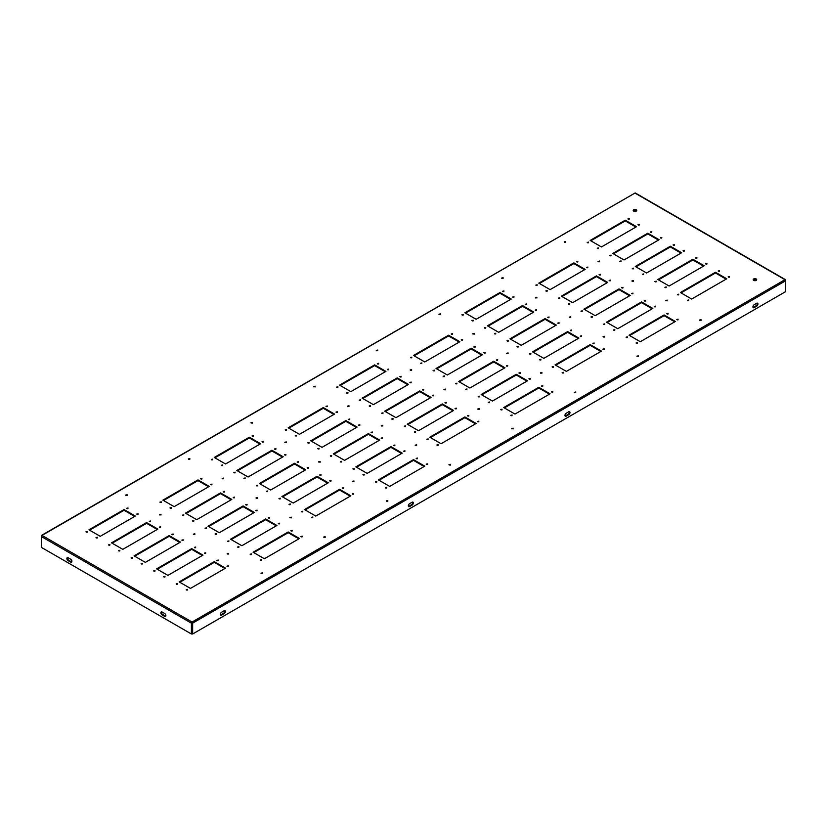 <?xml version="1.0" encoding="UTF-8"?>
<svg xmlns="http://www.w3.org/2000/svg" width="827" height="827" viewBox="0 0 827 827"><rect width="100%" height="100%" fill="white"/><g stroke="black" fill="none" stroke-linecap="round" stroke-linejoin="round"><path stroke-width="1.24" d="M171.272 507.613L169.948 507.933L171.272 507.613M170.269 508.295L171.179 508.295M161.244 501.824L159.921 502.144L161.244 501.824M160.242 502.506L161.162 502.506M201.974 478.316L200.651 478.626L201.974 478.316M200.971 478.988L201.881 478.988M212.001 484.105L210.678 484.415L212.001 484.105M210.988 484.777L211.908 484.777M296.573 435.271L295.249 435.581L296.573 435.271M295.57 435.943L296.49 435.943M286.555 429.482L285.232 429.802L286.555 429.482M285.542 430.164L286.462 430.164M327.275 405.974L325.952 406.284L327.275 405.974M326.272 406.646L327.182 406.646M337.302 411.753L335.979 412.073L337.302 411.753M336.3 412.435L337.209 412.435M421.884 362.929L420.561 363.239L421.884 362.929M420.871 363.601L421.791 363.601M411.856 357.14L410.533 357.45L411.856 357.14M410.854 357.812L411.763 357.812M452.576 333.622L451.253 333.943L452.576 333.622M451.573 334.304L452.483 334.304M462.603 339.411L461.28 339.732L462.603 339.411M461.6 340.093L462.51 340.093M193.828 520.638L192.505 520.948L193.828 520.638M192.825 521.31L193.735 521.31M183.801 514.849L182.478 515.159L183.801 514.849M182.798 515.521L183.708 515.521M224.53 491.331L223.207 491.651L224.53 491.331M223.517 492.013L224.437 492.013M234.548 497.12L233.224 497.44L234.548 497.12M233.545 497.802L234.465 497.802M319.129 448.296L317.806 448.606L319.129 448.296M318.126 448.968L319.036 448.968M309.112 442.507L307.778 442.817L309.112 442.507M308.099 443.179L309.019 443.179M349.831 418.989L348.508 419.31L349.831 418.989M348.829 419.671L349.738 419.671M359.859 424.778L358.536 425.099L359.859 424.778M358.846 425.46L359.766 425.46M444.43 375.944L443.107 376.264L444.43 375.944M443.427 376.626L444.347 376.626M434.413 370.165L433.09 370.475L434.413 370.165M433.41 370.837L434.32 370.837M475.132 346.647L473.809 346.968L475.132 346.647M474.129 347.33L475.039 347.33M485.16 352.436L483.836 352.757L485.16 352.436M484.157 353.119L485.067 353.119M216.385 533.653L215.061 533.973L216.385 533.653M215.382 534.335L216.292 534.335M206.357 527.864L205.034 528.184L206.357 527.864M205.354 528.546L206.264 528.546M247.087 504.356L245.753 504.677L247.087 504.356M246.074 505.039L246.994 505.039M257.104 510.145L255.781 510.466L257.104 510.145M256.101 510.828L257.011 510.828M341.685 461.311L340.362 461.631L341.685 461.311M340.683 461.993L341.592 461.993M331.658 455.522L330.335 455.842L331.658 455.522M330.655 456.204L331.565 456.204M372.388 432.014L371.065 432.335L372.388 432.014M371.385 432.697L372.295 432.697M382.405 437.803L381.082 438.114L382.405 437.803M381.402 438.475L382.322 438.475M466.986 388.969L465.663 389.29L466.986 388.969M465.983 389.651L466.893 389.651M456.969 383.18L455.646 383.501L456.969 383.18M455.956 383.862L456.876 383.862M497.689 359.673L496.365 359.983L497.689 359.673M496.686 360.345L497.596 360.345M507.716 365.462L506.393 365.772L507.716 365.462M506.703 366.134L507.623 366.134M238.941 546.678L237.618 546.998L238.941 546.678M237.928 547.36L238.848 547.36M228.914 540.889L227.59 541.209L228.914 540.889M227.911 541.571L228.821 541.571M269.633 517.382L268.31 517.692L269.633 517.382M268.63 518.053L269.54 518.053M279.66 523.171L278.337 523.481L279.66 523.171M278.658 523.842L279.567 523.842M364.242 474.336L362.919 474.646L364.242 474.336M363.239 475.008L364.149 475.008M354.214 468.547L352.891 468.868L354.214 468.547M353.212 469.229L354.121 469.229M394.944 445.04L393.621 445.35L394.944 445.04M393.931 445.712L394.851 445.712M404.961 450.818L403.638 451.139L404.961 450.818M403.958 451.501L404.868 451.501M489.543 401.994L488.219 402.304L489.543 401.994M488.54 402.666L489.45 402.666M479.515 396.205L478.192 396.515L479.515 396.205M478.513 396.877L479.433 396.877M520.245 372.688L518.922 373.008L520.245 372.688M519.242 373.37L520.152 373.37M530.262 378.477L528.939 378.797L530.262 378.477M529.259 379.159L530.179 379.159M547.185 290.587L545.861 290.897L547.185 290.587M546.182 291.259L547.092 291.259M537.157 284.798L535.834 285.108L537.157 284.798M536.154 285.47L537.064 285.47M577.887 261.28L576.553 261.601L577.887 261.28M576.874 261.963L577.794 261.963M587.904 267.069L586.581 267.39L587.904 267.069M586.901 267.752L587.811 267.752M569.741 303.602L568.418 303.922L569.741 303.602M568.728 304.284L569.648 304.284M559.714 297.813L558.39 298.133L559.714 297.813M558.711 298.495L559.621 298.495M600.433 274.306L599.11 274.626L600.433 274.306M599.43 274.988L600.34 274.988M610.46 280.095L609.137 280.415L610.46 280.095M609.458 280.767L610.367 280.767M592.287 316.627L590.964 316.948L592.287 316.627M591.284 317.31L592.204 317.31M582.27 310.838L580.947 311.159L582.27 310.838M581.267 311.521L582.177 311.521M622.989 287.331L621.666 287.641L622.989 287.331M621.987 288.003L622.896 288.003M633.017 293.12L631.694 293.43L633.017 293.12M632.014 293.792L632.924 293.792M614.843 329.653L613.52 329.963L614.843 329.653M613.841 330.324L614.75 330.324M604.826 323.864L603.503 324.174L604.826 323.864M603.813 324.535L604.733 324.535M645.546 300.346L644.223 300.666L645.546 300.346M644.543 301.028L645.453 301.028M655.573 306.135L654.25 306.455L655.573 306.135M654.56 306.817L655.48 306.817M87.321 531.482L85.998 531.802L87.321 531.482M86.318 532.164L87.228 532.164M109.877 544.507L108.554 544.828L109.877 544.507M108.875 545.189L109.784 545.189M132.434 557.532L131.111 557.843L132.434 557.532M131.421 558.204L132.341 558.204M154.98 570.547L153.657 570.868L154.98 570.547M153.977 571.23L154.897 571.23M128.04 507.974L126.717 508.295L128.04 507.974M127.038 508.657L127.958 508.657M150.597 521L149.273 521.31L150.597 521M149.594 521.672L150.504 521.672M173.153 534.015L171.83 534.335L173.153 534.015M172.15 534.697L173.06 534.697M195.71 547.04L194.386 547.36L195.71 547.04M194.707 547.722L195.617 547.722M138.068 513.763L136.744 514.074L138.068 513.763M137.065 514.435L137.975 514.435M160.624 526.778L159.301 527.099L160.624 526.778M159.621 527.461L160.531 527.461M183.18 539.804L181.857 540.124L183.18 539.804M182.167 540.486L183.087 540.486M205.737 552.829L204.403 553.139L205.737 552.829M204.724 553.501L205.644 553.501M222.649 464.929L221.326 465.25L222.649 464.929M221.646 465.611L222.556 465.611M245.205 477.954L243.882 478.264L245.205 477.954M244.192 478.626L245.112 478.626M267.762 490.969L266.428 491.29L267.762 490.969M266.749 491.651L267.669 491.651M290.308 503.994L288.985 504.315L290.308 503.994M289.305 504.677L290.215 504.677M212.622 459.14L211.298 459.461L212.622 459.14M211.619 459.822L212.529 459.822M235.178 472.165L233.855 472.486L235.178 472.165M234.175 472.837L235.085 472.837M257.735 485.191L256.411 485.501L257.735 485.191M256.732 485.862L257.642 485.862M280.291 498.205L278.968 498.526L280.291 498.205M279.278 498.888L280.198 498.888M253.351 435.633L252.028 435.943L253.351 435.633M252.338 436.305L253.258 436.305M275.898 448.647L274.574 448.968L275.898 448.647M274.895 449.33L275.815 449.33M298.454 461.673L297.131 461.993L298.454 461.673M297.451 462.355L298.361 462.355M321.01 474.698L319.687 475.008L321.01 474.698M320.008 475.37L320.917 475.37M263.368 441.422L262.045 441.732L263.368 441.422M262.366 442.094L263.275 442.094M285.925 454.437L284.602 454.757L285.925 454.437M284.922 455.119L285.832 455.119M308.481 467.462L307.158 467.782L308.481 467.462M307.479 468.144L308.388 468.144M331.038 480.487L329.715 480.797L331.038 480.487M330.035 481.159L330.945 481.159M347.95 392.587L346.627 392.908L347.95 392.587M346.947 393.27L347.857 393.27M370.506 405.612L369.183 405.923L370.506 405.612M369.504 406.284L370.413 406.284M393.063 418.627L391.74 418.948L393.063 418.627M392.06 419.31L392.97 419.31M415.619 431.653L414.296 431.973L415.619 431.653M414.606 432.335L415.526 432.335M337.923 386.798L336.599 387.119L337.923 386.798M336.92 387.481L337.84 387.481M360.479 399.823L359.156 400.134L360.479 399.823M359.476 400.495L360.386 400.495M383.035 412.838L381.712 413.159L383.035 412.838M382.033 413.521L382.942 413.521M405.592 425.864L404.269 426.184L405.592 425.864M404.589 426.546L405.499 426.546M378.652 363.291L377.329 363.601L378.652 363.291M377.65 363.963L378.559 363.963M401.209 376.306L399.886 376.626L401.209 376.306M400.196 376.988L401.116 376.988M423.755 389.331L422.432 389.651L423.755 389.331M422.752 390.013L423.672 390.013M446.311 402.356L444.988 402.666L446.311 402.356M445.308 403.028L446.218 403.028M388.669 369.08L387.346 369.39L388.669 369.08M387.667 369.752L388.587 369.752M411.226 382.095L409.903 382.415L411.226 382.095M410.223 382.777L411.133 382.777M433.782 395.12L432.459 395.44L433.782 395.12M432.779 395.792L433.689 395.792M456.339 408.145L455.015 408.455L456.339 408.145M455.336 408.817L456.246 408.817M473.251 320.245L471.928 320.556L473.251 320.245M472.248 320.917L473.158 320.917M495.807 333.271L494.484 333.581L495.807 333.271M494.804 333.943L495.714 333.943M518.364 346.286L517.04 346.606L518.364 346.286M517.361 346.968L518.271 346.968M540.92 359.311L539.597 359.621L540.92 359.311M539.917 359.983L540.827 359.983M463.234 314.456L461.911 314.777L463.234 314.456M462.221 315.139L463.141 315.139M485.78 327.482L484.457 327.792L485.78 327.482M484.777 328.154L485.697 328.154M508.336 340.497L507.013 340.817L508.336 340.497M507.333 341.179L508.243 341.179M530.893 353.522L529.569 353.842L530.893 353.522M529.89 354.204L530.8 354.204M503.953 290.949L502.63 291.259L503.953 290.949M502.95 291.621L503.86 291.621M526.51 303.964L525.186 304.284L526.51 303.964M525.507 304.646L526.417 304.646M549.066 316.989L547.743 317.31L549.066 316.989M548.053 317.671L548.973 317.671M571.612 330.014L570.289 330.324L571.612 330.014M570.609 330.686L571.529 330.686M513.981 296.728L512.657 297.048L513.981 296.728M512.967 297.41L513.887 297.41M536.537 309.753L535.203 310.073L536.537 309.753M535.524 310.435L536.444 310.435M559.083 322.778L557.76 323.088L559.083 322.778M558.08 323.45L558.99 323.45M581.639 335.793L580.316 336.113L581.639 335.793M580.637 336.475L581.546 336.475M598.562 247.904L597.228 248.214L598.562 247.904M597.549 248.576L598.469 248.576M621.108 260.918L619.785 261.239L621.108 260.918M620.105 261.601L621.015 261.601M643.664 273.944L642.341 274.264L643.664 273.944M642.662 274.626L643.571 274.626M666.221 286.969L664.898 287.279L666.221 286.969M665.218 287.641L666.128 287.641M588.535 242.115L587.211 242.425L588.535 242.115M587.532 242.787L588.442 242.787M611.091 255.14L609.768 255.45L611.091 255.14M610.078 255.812L610.998 255.812M633.637 268.155L632.314 268.475L633.637 268.155M632.634 268.837L633.554 268.837M656.193 281.18L654.87 281.49L656.193 281.18M655.191 281.852L656.1 281.852M629.254 218.597L627.931 218.917L629.254 218.597M628.251 219.279L629.161 219.279M651.81 231.622L650.487 231.942L651.81 231.622M650.808 232.304L651.717 232.304M674.367 244.647L673.044 244.957L674.367 244.647M673.364 245.319L674.274 245.319M696.923 257.662L695.6 257.983L696.923 257.662M695.91 258.344L696.83 258.344M639.281 224.386L637.958 224.706L639.281 224.386M638.279 225.068L639.188 225.068M661.838 237.411L660.515 237.731L661.838 237.411M660.835 238.093L661.745 238.093M684.394 250.436L683.071 250.746L684.394 250.436M683.381 251.108L684.301 251.108M706.94 263.451L705.617 263.772L706.94 263.451M705.938 264.133L706.858 264.133M97.348 537.271L96.025 537.591L97.348 537.271M96.335 537.953L97.255 537.953M119.894 550.296L118.571 550.606L119.894 550.296M118.892 550.968L119.812 550.968M142.451 563.321L141.128 563.632L142.451 563.321M141.448 563.993L142.358 563.993M165.007 576.336L163.684 576.657L165.007 576.336M164.004 577.019L164.914 577.019M261.487 559.703L260.164 560.013L261.487 559.703M260.484 560.375L261.404 560.375M251.47 553.914L250.147 554.224L251.47 553.914M250.467 554.586L251.377 554.586M292.189 530.396L290.866 530.717L292.189 530.396M291.187 531.079L292.096 531.079M302.217 536.185L300.894 536.506L302.217 536.185M301.214 536.868L302.124 536.868M386.798 487.351L385.475 487.672L386.798 487.351M385.785 488.033L386.705 488.033M376.771 481.572L375.448 481.883L376.771 481.572M375.768 482.244L376.678 482.244M417.49 458.055L416.167 458.375L417.49 458.055M416.488 458.737L417.408 458.737M427.518 463.844L426.194 464.164L427.518 463.844M426.515 464.526L427.425 464.526M512.099 415.009L510.776 415.33L512.099 415.009M511.096 415.692L512.006 415.692M502.072 409.231L500.748 409.541L502.072 409.231M501.069 409.903L501.979 409.903M542.801 385.713L541.478 386.033L542.801 385.713M541.788 386.395L542.708 386.395M552.818 391.502L551.495 391.822L552.818 391.502M551.816 392.184L552.725 392.184M637.4 342.667L636.077 342.988L637.4 342.667M636.397 343.35L637.307 343.35M627.373 336.878L626.049 337.199L627.373 336.878M626.37 337.561L627.29 337.561M668.102 313.371L666.779 313.691L668.102 313.371M667.1 314.053L668.009 314.053M678.119 319.16L676.796 319.47L678.119 319.16M677.117 319.832L678.037 319.832M187.564 589.362L186.24 589.672L187.564 589.362M186.561 590.033L187.471 590.033M177.536 583.573L176.213 583.893L177.536 583.573M176.533 584.255L177.443 584.255M218.266 560.065L216.943 560.375L218.266 560.065M217.253 560.737L218.173 560.737M228.283 565.844L226.96 566.164L228.283 565.844M227.28 566.526L228.19 566.526M312.864 517.02L311.541 517.33L312.864 517.02M311.862 517.692L312.771 517.692M302.837 511.231L301.514 511.541L302.837 511.231M301.834 511.903L302.754 511.903M343.567 487.713L342.244 488.033L343.567 487.713M342.564 488.395L343.474 488.395M353.594 493.502L352.271 493.822L353.594 493.502M352.581 494.184L353.501 494.184M438.165 444.678L436.842 444.988L438.165 444.678M437.163 445.35L438.083 445.35M428.148 438.889L426.825 439.199L428.148 438.889M427.135 439.561L428.055 439.561M468.868 415.371L467.544 415.692L468.868 415.371M467.865 416.053L468.775 416.053M478.895 421.16L477.572 421.481L478.895 421.16M477.892 421.842L478.802 421.842M563.476 372.326L562.153 372.646L563.476 372.326M562.463 373.008L563.383 373.008M553.449 366.547L552.126 366.857L553.449 366.547M552.446 367.219L553.356 367.219M594.168 343.029L592.845 343.35L594.168 343.029M593.166 343.712L594.075 343.712M604.196 348.818L602.873 349.139L604.196 348.818M603.193 349.501L604.103 349.501M688.777 299.984L687.454 300.304L688.777 299.984M687.775 300.666L688.684 300.666M678.75 294.205L677.427 294.515L678.75 294.205M677.747 294.877L678.657 294.877M719.469 270.687L718.146 271.008L719.469 270.687M718.467 271.37L719.387 271.37M729.497 276.476L728.173 276.797L729.497 276.476M728.494 277.159L729.404 277.159M188.577 459.274L189.838 458.551L188.318 458.913L189.838 459.274M222.411 478.812L223.662 478.089L222.153 478.451L223.662 478.812M256.246 498.34L257.497 497.616L255.988 497.978L257.497 498.34M290.081 517.878L291.331 517.154L289.822 517.516L291.331 517.878M251.232 423.104L252.483 422.38L250.974 422.742L252.483 423.104M285.067 442.641L286.318 441.918L284.808 442.28L286.318 442.641M318.891 462.169L320.152 461.445L318.633 461.807L320.152 462.169M352.726 481.707L353.977 480.983L352.467 481.345L353.977 481.707M313.888 386.933L315.139 386.209L313.629 386.571L315.139 386.933M347.712 406.47L348.973 405.747L347.454 406.109L348.973 406.47M381.547 425.998L382.798 425.274L381.288 425.636L382.798 425.998M415.381 445.536L416.632 444.812L415.123 445.174L416.632 445.536M376.533 350.762L377.784 350.038L376.275 350.4L377.784 350.762M410.368 370.3L411.619 369.576L410.109 369.938L411.619 370.3M444.202 389.827L445.453 389.103L443.944 389.465L445.453 389.827M478.027 409.365L479.288 408.641L477.768 409.003L479.288 409.365M439.189 314.591L440.44 313.867L438.93 314.229L440.44 314.591M473.023 334.129L474.274 333.405L472.755 333.767L474.274 334.129M506.848 353.656L508.109 352.933L506.589 353.294L508.109 353.656M540.682 373.194L541.933 372.47L540.424 372.832L541.933 373.194M501.834 278.42L503.095 277.696L501.575 278.058L503.095 278.42M535.669 297.958L536.919 297.234L535.41 297.596L536.919 297.958M569.503 317.485L570.754 316.762L569.245 317.123L570.754 317.485M603.338 337.023L604.589 336.3L603.079 336.661L604.589 337.023M564.49 242.249L565.74 241.525L564.231 241.887L565.74 242.249M598.324 261.777L599.575 261.063L598.066 261.415L599.575 261.777M632.159 281.314L633.41 280.591L631.89 280.953L633.41 281.314M665.983 300.842L667.234 300.118L665.725 300.48L667.234 300.842M125.931 495.445L127.182 494.722L125.673 495.084L127.182 495.445M159.766 514.983L161.017 514.26L159.497 514.621L161.017 514.983M193.59 534.511L194.841 533.787L193.332 534.149L194.841 534.511M227.425 554.049L228.676 553.325L227.167 553.687L228.676 554.049M261.26 573.576L262.51 572.853L261.001 573.214L262.51 573.576M323.905 537.405L325.166 536.682L323.646 537.043L325.166 537.405M386.56 501.234L387.811 500.511L386.302 500.873L387.811 501.234M449.216 465.063L450.467 464.34L448.947 464.702L450.467 465.063M511.861 428.893L513.112 428.169L511.603 428.531L513.112 428.893M574.517 392.722L575.768 391.998L574.258 392.36L575.768 392.722M637.162 356.551L638.423 355.827L636.904 356.189L638.423 356.551M699.818 320.38L701.069 319.656L699.559 320.018L701.069 320.38M636.232 209.696A1.768 1.023 0 0 0 634.299 209.479A1.768 1.023 0 0 0 633.203 210.42A1.768 1.023 0 0 0 633.72 211.143A1.768 1.023 0 0 0 635.653 211.361A1.768 1.023 0 0 0 636.749 210.42A1.768 1.023 0 0 0 636.232 209.696M633.317 210.782A1.768 1.023 180 0 1 636.232 210.42A1.768 1.023 180 0 1 636.635 210.782M756.198 278.957A1.768 1.023 0 0 0 754.265 278.74A1.768 1.023 0 0 0 753.18 279.681A1.768 1.023 0 0 0 753.697 280.405A1.768 1.023 0 0 0 755.63 280.632A1.768 1.023 0 0 0 756.715 279.681A1.768 1.023 0 0 0 756.198 278.957M753.294 280.043A1.768 1.023 180 0 1 756.198 279.681A1.768 1.023 180 0 1 756.602 280.043M71.784 561.905A1.768 1.023 60 0 1 71.267 561.74L68.765 560.293A1.768 1.023 60 0 1 67.514 558.122A1.768 1.023 60 0 1 67.618 557.584M66.884 558.483A1.768 1.023 60 0 1 67.256 557.667A1.768 1.023 60 0 1 68.134 557.76L70.646 559.207A1.768 1.023 60 0 1 71.804 560.768A1.768 1.023 60 0 1 71.525 562.184A1.768 1.023 60 0 1 70.646 562.102L68.134 560.654A1.768 1.023 60 0 1 66.884 558.483M165.751 616.156A1.768 1.023 60 0 1 165.245 615.991L162.733 614.544A1.768 1.023 60 0 1 161.482 612.373A1.768 1.023 60 0 1 161.596 611.846M160.851 612.735A1.768 1.023 60 0 1 161.224 611.918A1.768 1.023 60 0 1 162.113 612.011L164.614 613.458A1.768 1.023 60 0 1 165.772 615.019A1.768 1.023 60 0 1 165.503 616.435A1.768 1.023 60 0 1 164.614 616.353L162.113 614.906A1.768 1.023 60 0 1 160.851 612.735M221.626 615.092A1.768 1.023 -60 0 1 220.747 615.174A1.768 1.023 -60 0 1 220.468 613.758A1.768 1.023 -60 0 1 221.626 612.197L224.138 610.75A1.768 1.023 -60 0 1 225.027 610.657A1.768 1.023 -60 0 1 225.295 612.083A1.768 1.023 -60 0 1 224.138 613.644L221.626 615.092L221.005 614.73L223.507 613.283A1.768 1.023 120 0 0 224.655 610.574M568.718 411.805L566.216 413.252A1.768 1.023 120 0 0 565.058 414.813A1.768 1.023 120 0 0 565.327 416.229A1.768 1.023 120 0 0 566.216 416.146L568.718 414.699A1.768 1.023 120 0 0 569.875 413.138A1.768 1.023 120 0 0 569.607 411.712A1.768 1.023 120 0 0 568.718 411.805M756.674 303.292L754.172 304.739A1.768 1.023 120 0 0 753.015 306.3A1.768 1.023 120 0 0 753.283 307.716A1.768 1.023 120 0 0 754.172 307.634L756.674 306.186A1.768 1.023 120 0 0 757.832 304.625A1.768 1.023 120 0 0 757.563 303.199A1.768 1.023 120 0 0 756.674 303.292M192.029 622.772L192.029 633.627L192.019 622.049L192.65 623.134L192.65 633.989L785.65 291.621L785.65 280.777L785.019 279.681A0.93 0.538 120 0 0 784.988 279.702L634.95 193.073A0.93 0.538 -60 0 1 634.981 193.063L42.012 535.4L192.05 622.028A0.93 0.538 120 0 0 192.019 622.049L785.019 279.681A0.93 0.538 120 0 1 785.65 280.084L785.65 280.704M409.582 506.569A1.768 1.023 -60 0 1 408.703 506.662A1.768 1.023 -60 0 1 408.424 505.245A1.768 1.023 -60 0 1 409.582 503.674L412.094 502.227A1.768 1.023 -60 0 1 412.973 502.144A1.768 1.023 -60 0 1 413.252 503.56A1.768 1.023 -60 0 1 412.094 505.121L409.582 506.569L408.962 506.207L411.464 504.759A1.768 1.023 120 0 0 412.611 502.061M220.489 614.895A1.768 1.023 120 0 0 221.005 614.73M569.234 411.629A1.768 1.023 -60 0 1 568.097 414.337L565.585 415.785A1.768 1.023 -60 0 1 565.068 415.95M757.191 303.116A1.768 1.023 -60 0 1 756.043 305.825L753.542 307.272A1.768 1.023 -60 0 1 753.025 307.437M408.445 506.382A1.768 1.023 120 0 0 408.962 506.207M41.35 546.637L41.536 535.379L634.981 193.053A0.93 0.538 -60 0 1 635.415 193.032L785.454 279.66M192.019 622.049A0.93 0.538 120 0 0 191.399 623.165L191.399 633.989L41.35 547.36L41.35 536.547A0.93 0.538 -60 0 1 41.981 535.42L41.981 535.42A0.93 0.538 -60 0 1 42.012 535.4L41.536 535.379M209.252 486.41L197.984 479.898L162.898 500.149L174.166 506.662L209.252 486.41M334.563 414.069L323.285 407.556L288.199 427.807L299.477 434.32L334.563 414.069M459.864 341.716L448.585 335.214L413.5 355.465L424.778 361.978L459.864 341.716M231.808 499.425L220.53 492.913L185.444 513.174L196.723 519.687L231.808 499.425M357.109 427.083L345.841 420.571L310.756 440.832L322.034 447.345L357.109 427.083M482.42 354.742L471.142 348.229L436.056 368.491L447.335 375.003L482.42 354.742M254.365 512.451L243.086 505.938L208.001 526.199L219.279 532.702L254.365 512.451M379.665 440.109L368.387 433.596L333.302 453.847L344.58 460.36L379.665 440.109M504.966 367.767L493.698 361.254L458.613 381.505L469.891 388.018L504.966 367.767M276.921 525.476L265.643 518.963L230.557 539.214L241.835 545.727L276.921 525.476M402.222 453.134L390.944 446.621L355.858 466.873L367.136 473.385L402.222 453.134M527.523 380.782L516.244 374.28L481.159 394.531L492.437 401.043L527.523 380.782M585.165 269.375L573.886 262.862L538.801 283.123L550.079 289.636L585.165 269.375M607.721 282.4L596.443 275.887L561.357 296.149L572.635 302.651L607.721 282.4M630.277 295.425L618.999 288.912L583.914 309.164L595.192 315.676L630.277 295.425M652.834 308.44L641.556 301.927L606.47 322.189L617.748 328.701L652.834 308.44M202.987 555.134L191.709 548.621L156.634 568.873L167.902 575.385L202.987 555.134M328.298 482.792L317.02 476.28L281.935 496.531L293.213 503.043L328.298 482.792M453.599 410.45L442.321 403.938L407.235 424.189L418.514 430.702L453.599 410.45M578.9 338.098L567.622 331.596L532.536 351.847L543.815 358.36L578.9 338.098M704.201 265.756L692.923 259.254L657.837 279.505L669.115 286.018L704.201 265.756M299.477 538.491L288.199 531.978L253.114 552.24L264.392 558.752L299.477 538.491M424.778 466.149L413.5 459.636L378.415 479.898L389.693 486.41L424.778 466.149M550.079 393.807L538.801 387.294L503.715 407.556L514.994 414.069L550.079 393.807M675.38 321.465L664.102 314.953L629.016 335.214L640.294 341.716L675.38 321.465M225.544 568.159L214.265 561.647L179.18 581.898L190.458 588.411L225.544 568.159M350.844 495.807L339.566 489.305L304.491 509.556L315.759 516.069L350.844 495.807M476.156 423.465L464.877 416.953L429.792 437.214L441.07 443.727L476.156 423.465M601.456 351.124L590.178 344.611L555.093 364.872L566.371 371.385L601.456 351.124M726.757 278.782L715.479 272.269L680.394 292.531L691.672 299.043L726.757 278.782M681.644 252.742L670.366 246.229L635.291 266.48L646.559 272.993L681.644 252.742M659.098 239.716L647.82 233.204L612.735 253.465L624.013 259.978L659.098 239.716M636.542 226.691L625.264 220.189L590.178 240.44L601.456 246.953L636.542 226.691M556.344 325.083L545.065 318.571L509.98 338.822L521.258 345.335L556.344 325.083M533.787 312.058L522.509 305.545L487.434 325.807L498.702 332.32L533.787 312.058M511.241 299.043L499.963 292.531L464.877 312.782L476.156 319.294L511.241 299.043M431.043 397.425L419.765 390.913L384.679 411.174L395.957 417.676L431.043 397.425M408.486 384.4L397.208 377.887L362.123 398.149L373.401 404.661L408.486 384.4M385.93 371.385L374.652 364.872L339.566 385.124L350.844 391.636L385.93 371.385M305.742 469.767L294.464 463.254L259.378 483.516L270.656 490.029L305.742 469.767M283.185 456.742L271.907 450.239L236.822 470.491L248.1 477.003L283.185 456.742M260.629 443.727L249.351 437.214L214.265 457.465L225.544 463.978L260.629 443.727M180.441 542.109L169.163 535.596L134.077 555.858L145.356 562.37L180.441 542.109M157.885 529.094L146.606 522.581L111.521 542.832L122.799 549.345L157.885 529.094M135.328 516.069L124.05 509.556L88.965 529.818L100.243 536.32L135.328 516.069M163.519 500.511L197.984 480.621L208.631 486.772M288.819 428.169L323.285 408.28L333.932 414.43M414.131 355.827L448.585 335.938L459.233 342.078M186.075 513.536L220.53 493.636L231.188 499.787M311.376 441.194L345.841 421.294L356.489 427.445M436.677 368.852L471.142 348.953L481.79 355.103M208.631 526.561L243.086 506.662L253.734 512.812M333.932 454.209L368.387 434.32L379.045 440.471M459.233 381.867L493.698 361.978L504.346 368.129M231.188 539.576L265.643 519.687L276.29 525.838M356.489 467.234L390.944 447.345L401.591 453.485M481.79 394.892L516.244 375.003L526.902 381.144M539.431 283.485L573.886 263.586L584.534 269.736M561.988 296.511L596.443 276.611L607.09 282.762M584.534 309.525L618.999 289.636L629.647 295.787M607.09 322.551L641.556 302.651L652.203 308.802M157.254 569.234L191.709 549.345L202.367 555.496M282.555 496.893L317.02 477.003L327.668 483.154M407.866 424.551L442.321 404.661L452.969 410.812M533.167 352.209L567.622 332.32L578.269 338.46M658.468 279.867L692.923 259.978L703.581 266.118M253.734 552.601L288.199 532.702L298.847 538.853M379.045 480.26L413.5 460.36L424.148 466.511M504.346 407.918L538.801 388.018L549.459 394.169M629.647 335.576L664.102 315.676L674.76 321.827M179.81 582.26L214.265 562.37L224.923 568.521M305.111 509.918L339.566 490.029L350.224 496.169M430.412 437.576L464.877 417.676L475.525 423.827M555.723 365.234L590.178 345.335L600.826 351.485M681.024 292.892L715.479 272.993L726.127 279.144M635.911 266.842L670.366 246.953L681.024 253.103M613.355 253.827L647.82 233.927L658.468 240.078M590.809 240.802L625.264 220.912L635.911 227.053M510.61 339.184L545.065 319.294L555.723 325.445M488.054 326.169L522.509 306.269L533.167 312.42M465.498 313.144L499.963 293.254L510.61 299.405M385.31 411.536L419.765 391.636L430.412 397.787M362.753 398.511L397.208 378.611L407.866 384.762M340.197 385.485L374.652 365.596L385.31 371.747M260.009 483.878L294.464 463.978L305.111 470.129M237.452 470.852L271.907 450.963L282.555 457.104M214.896 457.827L249.351 437.938L260.009 444.089M134.698 556.22L169.163 536.32L179.81 542.471M112.141 543.194L146.606 523.305L157.254 529.456M89.595 530.179L124.05 510.28L134.698 516.43M192.65 633.989L191.399 633.989M715.479 272.993L715.479 272.269M590.178 345.335L590.178 344.611M464.877 417.676L464.877 416.953M339.566 490.029L339.566 489.305M214.265 562.37L214.265 561.647M664.102 315.676L664.102 314.953M538.801 388.018L538.801 387.294M413.5 460.36L413.5 459.636M288.199 532.702L288.199 531.978M692.923 259.978L692.923 259.254M670.366 246.953L670.366 246.229M647.82 233.927L647.82 233.204M625.264 220.912L625.264 220.189M567.622 332.32L567.622 331.596M545.065 319.294L545.065 318.571M522.509 306.269L522.509 305.545M499.963 293.254L499.963 292.531M442.321 404.661L442.321 403.938M419.765 391.636L419.765 390.913M397.208 378.611L397.208 377.887M374.652 365.596L374.652 364.872M317.02 477.003L317.02 476.28M294.464 463.978L294.464 463.254M271.907 450.963L271.907 450.239M249.351 437.938L249.351 437.214M191.709 549.345L191.709 548.621M169.163 536.32L169.163 535.596M146.606 523.305L146.606 522.581M124.05 510.28L124.05 509.556M641.556 302.651L641.556 301.927M618.999 289.636L618.999 288.912M596.443 276.611L596.443 275.887M573.886 263.586L573.886 262.862M516.244 375.003L516.244 374.28M390.944 447.345L390.944 446.621M265.643 519.687L265.643 518.963M493.698 361.978L493.698 361.254M368.387 434.32L368.387 433.596M243.086 506.662L243.086 505.938M471.142 348.953L471.142 348.229M345.841 421.294L345.841 420.571M220.53 493.636L220.53 492.913M448.585 335.938L448.585 335.214M323.285 408.28L323.285 407.556M197.984 480.621L197.984 479.898M192.65 623.134L785.65 280.777M41.35 536.547L191.399 623.165M162.113 614.906L162.733 614.544M164.614 616.353L165.245 615.991M68.134 560.654L68.765 560.293M70.646 562.102L71.267 561.74M756.043 305.825L756.674 306.186M753.542 307.272L754.172 307.634M568.097 414.337L568.718 414.699M565.585 415.785L566.216 416.146M223.507 613.283L224.138 613.644M411.464 504.759L412.094 505.121"/></g></svg>
